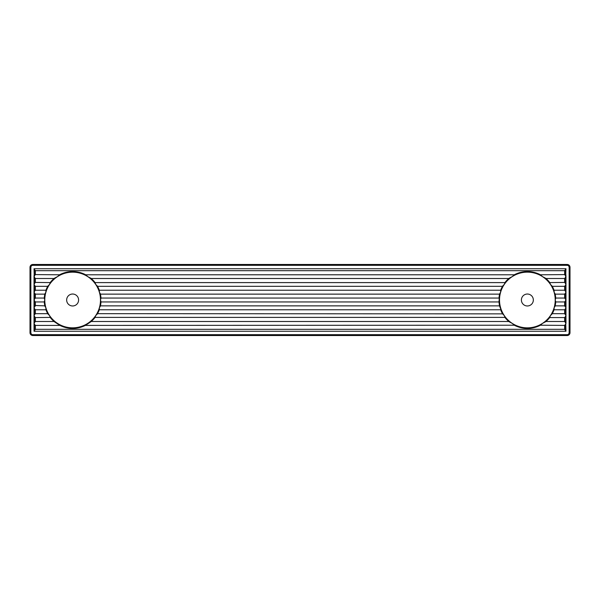 <?xml version="1.0" encoding="UTF-8"?>
<svg xmlns="http://www.w3.org/2000/svg" width="600" height="600" viewBox="0 0 600 600"><rect width="100%" height="100%" fill="white"/><g stroke="black" fill="none" stroke-linecap="round" stroke-linejoin="round"><path stroke-width="0.9" d="M502.455 313.68L499.597 306.045A28.418 28.418 0 0 1 499.005 301.77L499.597 306.045A28.418 28.418 0 0 1 499.005 301.77L499.597 293.955A28.418 28.418 0 0 0 499.005 298.23A28.418 28.418 0 0 1 499.597 293.955L500.632 292.185A27.855 27.855 0 0 0 504.315 315.63L502.56 313.86A28.418 28.418 0 0 1 500.61 309.585A28.418 28.418 0 0 0 502.56 313.86L97.545 313.68L99.323 309.772L500.678 309.772M32.843 264.472L567.158 264.472A2.843 2.843 0 0 1 570 267.315L570 332.685A2.843 2.843 0 0 1 567.158 335.528L32.843 335.528L32.843 334.673A1.987 1.987 0 0 1 30.855 332.685L30 332.685A2.843 2.843 0 0 0 32.843 335.528A2.843 2.843 0 0 1 30 332.685L30 267.315A2.843 2.843 0 0 1 32.843 264.472L32.843 265.327A1.987 1.987 0 0 0 30.855 267.315L30.855 332.685M536.505 326.91L533.303 327.795M530.52 328.245L530.025 328.298M524.715 328.298L524.22 328.245M521.43 327.795L518.227 326.91M44.858 306.045L44.265 301.77A28.418 28.418 0 0 0 44.858 306.045L45.9 307.815L45.877 309.585A28.418 28.418 0 0 0 47.82 313.86L49.582 315.63L50.16 317.4A28.418 28.418 0 0 0 54.248 321.675L59.88 325.403L35.34 325.403L34.83 324.72L34.432 324.96L34.943 325.77L35.34 325.403L35.34 329.31L564.66 329.31L564.66 325.403L565.567 329.745L565.17 329.985L565.972 331.26L565.17 324.72L564.66 325.403L540.472 325.215A28.418 28.418 0 0 1 514.26 325.215L85.38 325.403L91.012 321.675A28.418 28.418 0 0 0 95.1 317.4L95.685 315.63L97.44 313.86A28.418 28.418 0 0 0 99.39 309.585L99.368 307.815L100.403 306.045A28.418 28.418 0 0 0 100.995 301.77L100.485 300L100.988 298.043L499.013 298.043M63.495 326.91L66.698 327.795M69.48 328.245L69.975 328.298M75.285 328.298L75.78 328.245M78.57 327.795L81.773 326.91M565.058 328.942L564.66 329.31L565.17 329.985M54.037 321.495L35.34 321.495L34.83 322.17L34.432 321.93L34.027 323.445L34.432 329.745L34.943 328.942L35.34 329.31L34.027 331.26L34.432 329.745L34.83 329.985M100.988 301.957L100.995 301.77A28.418 28.418 0 0 1 100.403 306.045L100.988 301.957L499.013 301.957M545.963 278.505L564.66 278.505L565.17 277.83L565.567 278.07L565.972 268.74L34.027 268.74L35.34 270.69L35.34 274.597L59.528 274.785A28.418 28.418 0 0 1 85.74 274.785L87.668 276.555L91.012 278.325A28.418 28.418 0 0 1 95.1 282.6L95.685 284.37L97.44 286.14A28.418 28.418 0 0 1 99.39 290.415L97.44 286.14A28.418 28.418 0 0 1 99.39 290.415L99.368 292.185L100.403 293.955L100.988 298.043M34.943 274.23L35.34 274.597L34.83 275.28L34.432 275.04L35.34 270.69L564.66 270.69L565.972 268.74L565.567 270.255L565.17 270.015M97.545 286.32L502.455 286.32L500.61 290.415L500.632 292.185A27.855 27.855 0 0 1 504.315 284.37L502.56 286.14A28.418 28.418 0 0 0 500.61 290.415M565.17 277.83L565.972 276.555L565.567 270.255L565.058 271.058L564.66 270.69L564.66 274.597L565.058 274.23L565.567 275.04L565.17 275.28L564.66 274.597L540.472 274.785A28.418 28.418 0 0 0 514.26 274.785L512.332 276.555L508.987 278.325A28.418 28.418 0 0 0 504.9 282.6L504.315 284.37A27.855 27.855 0 0 1 542.4 276.555L540.472 274.785M536.505 273.09L533.303 272.205M530.52 271.755L524.22 271.755M521.43 272.205L518.227 273.09M63.495 273.09L66.698 272.205M69.48 271.755L69.975 271.702M75.285 271.702L75.78 271.755M78.57 272.205L81.773 273.09M34.943 289.868L35.34 290.228L35.34 286.32L34.432 290.67L34.83 290.91L35.34 290.228L45.945 290.228L47.715 286.32L35.34 286.32L34.83 285.645L34.432 285.885L34.027 284.37L34.432 282.855L34.83 283.095L35.34 282.413L34.943 282.053L34.432 282.855L34.027 268.74L34.432 270.255L34.83 270.015M44.265 301.77L44.782 300L44.265 298.23L44.82 294.135L35.34 294.135L35.34 298.043L34.943 297.683L34.943 294.502L34.027 292.185L34.432 285.885L34.943 286.688M45.945 290.228L45.877 290.415A28.418 28.418 0 0 1 47.82 286.14L49.582 284.37L50.16 282.6A28.418 28.418 0 0 1 54.248 278.325L57.6 276.555L59.528 274.785A28.418 28.418 0 0 1 85.74 274.785L514.26 274.785M44.265 298.23A28.418 28.418 0 0 1 44.858 293.955L45.9 292.185L45.877 290.415A28.418 28.418 0 0 1 47.82 286.14L47.715 286.32M44.82 305.865L34.943 305.498L35.34 301.957L34.027 300L34.83 298.725L34.432 298.485L34.027 300L34.027 292.185L35.34 294.135L34.943 294.502M54.037 278.505L35.34 278.505L34.83 277.83L34.432 278.07L34.943 278.873L34.943 282.053M50.16 282.6L35.34 282.413L35.34 278.505L34.943 278.873M34.943 271.058L34.432 270.255L34.027 276.555L34.83 275.28M34.83 293.46L34.432 293.7L34.432 298.485L34.943 297.683M34.83 298.725L35.34 298.043L44.28 298.043M100.403 293.955A28.418 28.418 0 0 1 100.995 298.23A28.418 28.418 0 0 0 100.403 293.955M34.83 301.275L34.432 301.515L34.027 300L34.027 307.815L34.432 306.3L34.83 306.54L35.34 305.865L35.34 301.957L44.28 301.957M34.83 309.09L34.027 307.815L34.432 309.33L34.83 309.09L35.34 309.772L34.943 313.312L34.027 315.63L34.432 317.145L34.83 316.905L35.34 317.587L34.432 321.93L34.432 317.145L34.943 317.947M45.877 309.585L47.715 313.68L35.34 313.68L34.83 314.355L34.432 314.115L34.432 309.33L34.943 310.132M45.945 309.772L35.34 309.772L35.34 313.68L34.943 313.312M50.16 317.4L35.34 317.587L35.34 321.495L34.943 321.127M66.66 300A5.97 5.97 0 0 0 72.63 305.97A5.97 5.97 0 0 0 78.6 300A5.97 5.97 0 0 0 72.63 294.03A5.97 5.97 0 0 0 66.66 300M59.528 325.215A28.418 28.418 0 0 0 85.74 325.215M565.058 310.132L564.66 309.772L564.66 313.68L565.567 309.33L565.17 309.09L564.66 309.772L554.055 309.772L552.285 313.68L564.66 313.68L565.17 314.355L565.567 314.115L565.972 315.63L565.567 317.145L565.17 316.905L564.66 317.587L565.058 317.947L565.567 317.145L565.972 331.26L34.027 331.26L34.027 323.445L34.83 322.17M555.735 298.23A28.418 28.418 0 0 0 555.143 293.955L555.735 298.23L555.217 300L555.735 301.77L555.18 305.865L564.66 305.865L564.66 301.957L565.058 305.498L565.972 307.815L565.567 314.115L565.058 313.312M554.055 309.772L554.123 309.585A28.418 28.418 0 0 1 552.18 313.86L552.285 313.68M555.72 301.957L564.66 301.957L565.972 300L565.972 307.815L564.66 305.865L565.058 305.498M565.058 294.502L564.66 298.043L565.972 300L565.972 292.185L565.567 293.7L565.17 293.46L564.66 294.135L565.058 294.502L565.567 293.7L565.972 300L565.058 302.317M565.058 325.77L565.972 323.445L565.17 324.72M565.17 301.275L565.567 301.515L565.567 306.3L565.17 306.54M545.963 321.495L564.66 321.495L565.17 322.17L565.567 321.93L565.058 321.127L565.058 317.947M555.735 301.77A28.418 28.418 0 0 1 555.143 306.045L554.1 307.815L554.123 309.585A28.418 28.418 0 0 1 552.18 313.86L550.418 315.63L549.697 317.587L564.66 317.587L564.66 321.495L565.058 321.127M533.34 300A5.97 5.97 0 0 1 527.37 305.97A5.97 5.97 0 0 1 521.4 300A5.97 5.97 0 0 1 527.37 294.03A5.97 5.97 0 0 1 533.34 300M504.9 317.4L504.315 315.63A27.855 27.855 0 0 0 512.332 323.445L508.987 321.675A28.418 28.418 0 0 1 504.9 317.4L95.1 317.4M514.26 325.215L512.332 323.445A27.855 27.855 0 0 0 542.4 323.445L540.472 325.215A28.418 28.418 0 0 1 514.26 325.215M549.84 317.4A28.418 28.418 0 0 1 545.752 321.675L542.4 323.445A27.855 27.855 0 0 0 554.1 292.185L554.123 290.415A28.418 28.418 0 0 0 552.18 286.14L550.418 284.37L549.84 282.6A28.418 28.418 0 0 0 545.752 278.325L542.4 276.555A27.855 27.855 0 0 1 554.1 292.185L555.143 293.955M549.84 282.6L564.66 282.413L564.66 278.505L565.058 278.873L565.567 278.07L565.567 282.855L565.17 283.095L564.66 282.413L565.058 282.053L565.972 284.37L565.17 283.095M565.17 293.46L565.972 292.185L565.567 290.67L565.17 290.91L564.66 290.228L565.058 286.688L565.972 284.37L565.972 276.555L565.17 275.28M565.17 298.725L565.567 298.485L565.058 297.683M554.123 290.415L552.285 286.32L564.66 286.32L565.17 285.645L565.567 285.885L565.567 290.67L565.058 289.868M554.055 290.228L564.66 290.228L564.66 286.32L565.058 286.688M555.18 294.135L564.66 294.135L564.66 298.043L555.72 298.043M34.83 277.83L34.027 276.555L34.027 284.37L34.83 283.095M34.83 324.72L34.027 323.445L34.027 315.63L34.83 316.905M34.83 314.355L34.027 315.63L34.027 307.815L34.83 306.54M34.83 285.645L34.027 284.37L34.027 292.185L34.83 290.91M95.1 282.6L504.9 282.6M565.17 314.355L565.972 315.63L565.972 307.815L565.17 309.09M565.17 285.645L565.972 284.37L565.972 292.185L565.17 290.91M565.17 322.17L565.972 323.445L565.972 315.63L565.17 316.905M100.44 305.865L499.56 305.865M100.44 294.135L499.56 294.135M99.323 290.228L500.678 290.228M30 267.315L30.855 267.315M45.9 292.185A27.855 27.855 0 0 1 100.485 300A27.855 27.855 0 0 1 45.9 307.815A27.855 27.855 0 0 1 45.9 292.185M34.943 302.317L34.432 301.515L34.432 306.3L34.943 305.498M34.943 328.942L34.943 325.77M570 267.315L569.145 267.315L569.145 332.685L570 332.685A2.843 2.843 0 0 1 567.158 335.528L567.158 334.673L32.843 334.673M569.145 332.685A1.987 1.987 0 0 1 567.158 334.673M565.058 278.873L565.058 282.053M565.058 271.058L565.058 274.23M567.158 264.472L567.158 265.327L32.843 265.327M569.145 267.315A1.987 1.987 0 0 0 567.158 265.327M91.23 278.505L508.77 278.505M91.23 321.495L508.77 321.495"/></g></svg>
